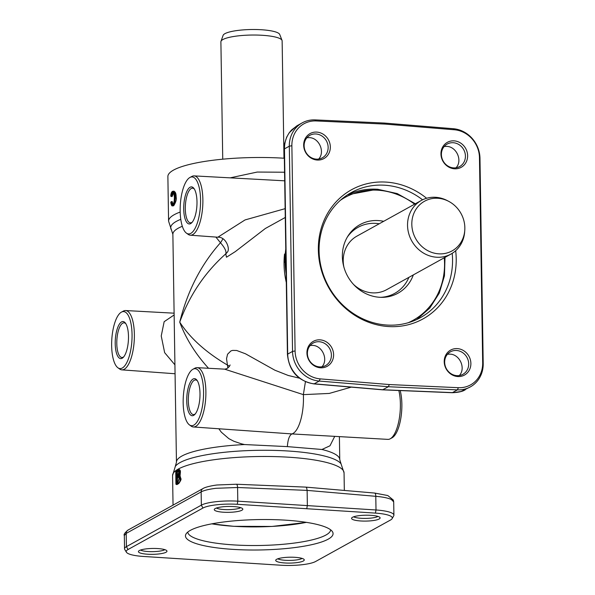 <?xml version="1.0" encoding="UTF-8"?>
<svg xmlns="http://www.w3.org/2000/svg" width="595" height="595" viewBox="0 0 595 595"><rect width="100%" height="100%" fill="white"/><g stroke="black" fill="none" stroke-linecap="round" stroke-linejoin="round"><path stroke-width="0.89" d="M218.886 428.839L221.34 432.201L228.815 438.627L233.835 441.245L241.28 443.781L244.523 444.547L287.363 446.614C287.876 439.504 289.401 435.272 291.944 433.926L193.353 426.972A29.713 10.479 -86.4 0 0 195.733 426.392A29.713 10.479 -86.4 0 0 205.877 394.649A29.713 10.479 -86.4 0 0 197.131 367.658A29.713 10.479 -86.4 0 0 194.892 368.201A29.713 10.479 -86.4 0 0 194.818 368.238M283.979 158.218L282.134 40.877A30.628 6.307 179.1 0 0 282.037 40.401L279.724 34.473A28.396 5.853 179.1 0 0 261.562 29.75A28.396 5.853 179.1 0 0 223.103 35.365L220.976 41.352A30.628 6.307 179.1 0 0 220.894 41.843L222.738 159.185M282.037 40.401A30.628 6.307 179.1 0 0 262.454 35.298A30.628 6.307 179.1 0 0 220.976 41.352M195.264 413.927A17.352 6.121 93.6 0 1 194.781 414.246A17.352 6.121 93.6 0 1 193.405 414.589A17.352 6.121 93.6 0 1 188.325 398.799A17.352 6.121 93.6 0 1 194.245 380.287A17.352 6.121 93.6 0 1 195.614 379.952A17.352 6.121 93.6 0 1 197.376 380.845M123.745 356.807A17.352 6.121 93.6 0 1 123.262 357.134A17.352 6.121 93.6 0 1 121.886 357.476A17.352 6.121 93.6 0 1 116.799 341.686A17.352 6.121 93.6 0 1 122.726 323.174A17.352 6.121 93.6 0 1 124.095 322.832A17.352 6.121 93.6 0 1 125.857 323.732M193.658 415.377A18.579 6.552 -86.4 0 0 194.736 414.529A18.579 6.552 -86.4 0 0 199.905 397.609A18.579 6.552 -86.4 0 0 196.93 380.175A18.579 6.552 -86.4 0 0 193.085 379.015A18.579 6.552 -86.4 0 0 186.733 400.874A18.579 6.552 -86.4 0 0 193.658 415.377M122.131 358.257A18.579 6.552 -86.4 0 0 123.217 357.416A18.579 6.552 -86.4 0 0 128.386 340.496A18.579 6.552 -86.4 0 0 125.404 323.063A18.579 6.552 -86.4 0 0 121.566 321.902A18.579 6.552 -86.4 0 0 115.214 343.754A18.579 6.552 -86.4 0 0 122.131 358.257M192.252 222.151A17.352 6.121 93.6 0 1 191.768 222.478A17.352 6.121 93.6 0 1 190.393 222.813A17.352 6.121 93.6 0 1 185.313 207.03A17.352 6.121 93.6 0 1 191.233 188.518A17.352 6.121 93.6 0 1 192.601 188.176A17.352 6.121 93.6 0 1 194.364 189.069M190.645 223.601A18.579 6.552 -86.4 0 0 191.724 222.753A18.579 6.552 -86.4 0 0 196.893 205.84A18.579 6.552 -86.4 0 0 193.918 188.407A18.579 6.552 -86.4 0 0 190.073 187.246A18.579 6.552 -86.4 0 0 183.721 209.098A18.579 6.552 -86.4 0 0 190.645 223.601M452.207 253.329A71.46 65.227 -119 0 1 420.442 317.641A71.46 65.227 -119 0 1 386.921 325.049A71.46 65.227 -119 0 1 321.694 269.297A71.46 65.227 -119 0 1 351.206 192.616A71.46 65.227 -119 0 1 384.72 185.216A71.46 65.227 -119 0 1 422.576 199.816M426.622 198.269A73.817 67.384 61 0 0 386.148 182.1A73.817 67.384 61 0 0 318.347 249.922A73.817 67.384 61 0 0 388.416 326.543A73.817 67.384 61 0 0 455.666 250.718M415.332 203.78L397.267 193.591L377.528 189.225L347.629 194.766A71.46 65.227 -119 0 1 377.431 189.255M330.649 529.833A71.46 14.719 -0.9 0 1 233.679 544.908A71.46 14.719 -0.9 0 1 187.76 532.079M285.637 520.171A73.817 15.21 179.1 0 0 185.982 534.072A73.817 15.21 179.1 0 0 232.898 549.371A73.817 15.21 179.1 0 0 332.501 531.774A73.817 15.21 179.1 0 0 285.637 520.171M298.794 127.709A26.939 24.588 -119 0 1 316.176 120.949L385.233 124.095L454.335 129.762A26.939 24.588 -119 0 1 471.961 138.754A26.939 24.588 -119 0 1 479.466 157.69L482.686 362.92A26.939 24.588 -119 0 1 475.762 380.934A26.939 24.588 -119 0 1 458.388 387.695L389.323 384.548L320.229 378.881A26.939 24.588 -119 0 1 302.602 369.889A26.939 24.588 -119 0 1 295.098 350.953L291.87 145.723A26.939 24.588 -119 0 1 298.794 127.709M315.105 119.9A28.582 26.091 61 0 0 302.163 122.89A28.582 26.091 61 0 0 296.66 127.077A28.582 26.091 61 0 0 289.311 146.192L292.539 351.422A28.582 26.091 61 0 0 300.497 371.511A28.582 26.091 61 0 0 319.203 381.06L388.334 386.728L457.421 389.874A28.582 26.091 61 0 0 470.362 386.884A28.582 26.091 61 0 0 475.859 382.697A28.582 26.091 61 0 0 483.207 363.582L479.979 158.352A28.582 26.091 61 0 0 472.021 138.263A28.582 26.091 61 0 0 453.316 128.713L384.191 123.046L315.105 119.9L316.176 120.949M216.892 504.768A26.939 5.548 -0.9 0 1 237.271 504.292L375.43 513.106A26.939 5.548 -0.9 0 1 390.06 515.813A26.939 5.548 -0.9 0 1 392.112 518.654A26.939 5.548 -0.9 0 1 390.528 520.008L315.595 561.502A26.939 5.548 -0.9 0 1 301.643 564.774A26.939 5.548 -0.9 0 1 281.264 565.25L143.105 556.437A26.939 5.548 -0.9 0 1 128.475 553.729A26.939 5.548 -0.9 0 1 126.438 552.234A26.939 5.548 -0.9 0 1 128.007 549.535L202.94 508.041A26.939 5.548 -0.9 0 1 216.892 504.768M392.112 518.654L393.704 515.88A28.582 5.891 179.1 0 0 393.905 515.158A28.582 5.891 179.1 0 0 391.525 512.86A28.582 5.891 179.1 0 0 376.003 509.982L237.792 501.169A28.582 5.891 179.1 0 0 216.163 501.674A28.582 5.891 179.1 0 0 201.355 505.148L126.423 546.641A28.582 5.891 179.1 0 0 124.541 548.798A28.582 5.891 179.1 0 0 124.764 549.505L126.438 552.234M178.745 477.064L178.552 477.153A85.747 17.664 179.1 0 0 177.615 477.688L177.124 482.456L177.042 477.651A86.364 17.791 -0.9 0 1 177.979 477.116L178.775 476.945M177.481 482.017L177.697 482.493M178.493 471.27L178.299 471.366A85.747 17.664 179.1 0 0 177.526 471.813L177.02 476L176.953 471.776A86.364 17.791 -0.9 0 1 177.727 471.337L178.537 471.106M177.377 475.561L177.593 476.037M128.007 549.535L126.423 546.641L126.214 533.388A4.083 3.726 -119 0 1 128.051 530.056C124.757 532.83 123.515 534.645 124.333 535.507L126.214 533.388L201.147 491.894C204.025 490.369 208.964 489.172 215.955 488.302L237.576 487.498L307.124 490.392L306.648 487.803L305.912 487.119L236.349 484.233A4.083 1.391 92.4 0 1 237.078 484.91A4.083 1.391 92.4 0 1 237.576 487.498L237.792 501.169L237.271 504.292M306.812 508.442L307.355 505.319L307.124 490.392L375.787 496.319C382.927 496.944 388.104 498 391.317 499.48L393.697 501.875L393.905 515.158M470.362 386.884L461.043 391.503L453.405 392.655L382.882 389.747L314.212 383.82C307.02 383.083 300.825 379.885 295.618 374.218C290.568 368.394 287.928 361.693 287.697 354.107L284.477 148.869C284.47 141.298 286.902 134.939 291.773 129.784L297.232 125.619L302.163 122.89M287.363 446.614L321.954 449.485L329.994 445.781L334.665 436.485M284.566 172.23L257.248 172.052L230.168 177.853M284.343 158.24A85.747 17.664 179.1 0 0 284.246 158.24A85.747 17.664 179.1 0 0 167.879 176.544L168.578 221.147L172.87 234.333A81.664 16.824 -0.9 0 1 182.315 226.286M164.845 549.661A12.859 2.648 -0.9 0 1 164.674 549.765A12.859 2.648 -0.9 0 1 152.461 551.647A12.859 2.648 -0.9 0 1 140.509 550.048M139.371 550.546A14.28 2.938 179.1 0 0 138.523 551.26A14.28 2.938 179.1 0 0 149.278 554.302A14.28 2.938 179.1 0 0 166.035 552.242A14.28 2.938 179.1 0 0 166.868 550.814A14.28 2.938 179.1 0 0 154.41 548.449A14.28 2.938 179.1 0 0 139.371 550.546M240.692 507.661A12.859 2.648 -0.9 0 1 240.521 507.758A12.859 2.648 -0.9 0 1 228.309 509.647A12.859 2.648 -0.9 0 1 216.357 508.041M215.219 508.539A14.28 2.938 179.1 0 0 214.379 509.253A14.28 2.938 179.1 0 0 225.133 512.302A14.28 2.938 179.1 0 0 241.882 510.242A14.28 2.938 179.1 0 0 242.715 508.814A14.28 2.938 179.1 0 0 230.258 506.449A14.28 2.938 179.1 0 0 215.219 508.539M302.126 558.422A12.859 2.648 -0.9 0 1 301.955 558.519A12.859 2.648 -0.9 0 1 289.743 560.408A12.859 2.648 -0.9 0 1 277.791 558.802M276.653 559.3A14.28 2.938 179.1 0 0 275.812 560.014A14.28 2.938 179.1 0 0 286.567 563.056A14.28 2.938 179.1 0 0 303.316 561.003A14.28 2.938 179.1 0 0 304.149 559.568A14.28 2.938 179.1 0 0 291.691 557.203A14.28 2.938 179.1 0 0 276.653 559.3M377.974 516.415A12.859 2.648 -0.9 0 1 377.81 516.519A12.859 2.648 -0.9 0 1 365.59 518.401A12.859 2.648 -0.9 0 1 353.638 516.802M352.5 517.293A14.28 2.938 179.1 0 0 351.66 518.014A14.28 2.938 179.1 0 0 362.414 521.056A14.28 2.938 179.1 0 0 379.164 518.996A14.28 2.938 179.1 0 0 379.997 517.568A14.28 2.938 179.1 0 0 367.546 515.203A14.28 2.938 179.1 0 0 352.5 517.293M316.332 159.14A12.859 11.744 -119 0 1 304.588 149.1A12.859 11.744 -119 0 1 309.898 135.303A12.859 11.744 -119 0 1 315.938 133.972A12.859 11.744 -119 0 1 327.674 144.005A12.859 11.744 -119 0 1 322.364 157.809A12.859 11.744 -119 0 1 316.332 159.14M316.785 132.097A14.28 13.03 61 0 0 303.673 145.217A14.28 13.03 61 0 0 317.224 160.04A14.28 13.03 61 0 0 330.337 146.92A14.28 13.03 61 0 0 316.785 132.097M318.697 159.043C325.316 151.97 319.136 137.832 309.341 137.624L306.938 137.713M319.597 366.892A12.859 11.744 -119 0 1 307.853 356.851A12.859 11.744 -119 0 1 313.163 343.055A12.859 11.744 -119 0 1 319.195 341.723A12.859 11.744 -119 0 1 330.939 351.757A12.859 11.744 -119 0 1 325.629 365.561A12.859 11.744 -119 0 1 319.597 366.892M320.05 339.849A14.28 13.03 61 0 0 306.938 352.969A14.28 13.03 61 0 0 320.489 367.792A14.28 13.03 61 0 0 333.602 354.672A14.28 13.03 61 0 0 320.05 339.849M321.962 366.795C328.574 359.722 322.401 345.583 312.598 345.375L310.203 345.464M456.878 375.646A12.859 11.744 -119 0 1 445.134 365.613A12.859 11.744 -119 0 1 450.445 351.809A12.859 11.744 -119 0 1 456.477 350.477A12.859 11.744 -119 0 1 468.22 360.511A12.859 11.744 -119 0 1 462.91 374.315A12.859 11.744 -119 0 1 456.878 375.646M457.332 348.611A14.28 13.03 61 0 0 444.22 361.723A14.28 13.03 61 0 0 457.771 376.546A14.28 13.03 61 0 0 470.883 363.426A14.28 13.03 61 0 0 457.332 348.611M459.318 375.534C466.093 368.439 459.846 354.263 449.887 354.129L447.47 354.241M453.613 167.894A12.859 11.744 -119 0 1 441.869 157.861A12.859 11.744 -119 0 1 447.18 144.057A12.859 11.744 -119 0 1 453.219 142.726A12.859 11.744 -119 0 1 464.955 152.759A12.859 11.744 -119 0 1 459.645 166.563A12.859 11.744 -119 0 1 453.613 167.894M454.067 140.851A14.28 13.03 61 0 0 440.954 153.971A14.28 13.03 61 0 0 454.506 168.794A14.28 13.03 61 0 0 467.625 155.674A14.28 13.03 61 0 0 454.067 140.851M456.053 167.783C462.828 160.687 456.581 146.511 446.622 146.377L444.205 146.489M186.436 233.136A28.56 10.07 93.6 0 1 180.3 204.888A28.56 10.07 93.6 0 1 189.917 177.481A28.56 10.07 93.6 0 1 189.991 177.436A28.56 10.07 93.6 0 1 200.56 199.875A28.56 10.07 93.6 0 1 190.794 233.366A28.56 10.07 93.6 0 1 186.436 233.136L188.184 234.378A29.713 10.479 -86.4 0 0 190.34 235.196A29.713 10.479 -86.4 0 0 192.721 234.623A29.713 10.479 -86.4 0 0 202.865 202.873A29.713 10.479 -86.4 0 0 194.119 175.889A29.713 10.479 -86.4 0 0 191.88 176.432A29.713 10.479 -86.4 0 0 191.806 176.47M285.139 208.659L245.051 219.927L217.844 237.212L190.34 235.196M117.929 367.792A28.56 10.07 93.6 0 1 111.793 339.544A28.56 10.07 93.6 0 1 121.41 312.137A28.56 10.07 93.6 0 1 121.484 312.1A28.56 10.07 93.6 0 1 132.053 334.531A28.56 10.07 93.6 0 1 122.287 368.022A28.56 10.07 93.6 0 1 117.929 367.792L119.677 369.034A29.713 10.479 -86.4 0 0 121.826 369.859A29.713 10.479 -86.4 0 0 124.214 369.279A29.713 10.479 -86.4 0 0 134.358 337.529A29.713 10.479 -86.4 0 0 125.612 310.545A29.713 10.479 -86.4 0 0 123.373 311.088A29.713 10.479 -86.4 0 0 123.299 311.125M398.829 390.506A29.713 10.479 93.6 0 1 390.216 438.798A29.713 10.479 93.6 0 1 390.141 438.835A29.713 10.479 93.6 0 1 387.903 439.378L291.944 433.926A30.628 10.799 -86.4 0 0 292.985 433.48A30.628 10.799 -86.4 0 0 303.361 394.634L329.251 393.436L351.288 387.129M189.448 424.904A28.56 10.07 93.6 0 1 183.312 396.657A28.56 10.07 93.6 0 1 192.929 369.25A28.56 10.07 93.6 0 1 193.003 369.212A28.56 10.07 93.6 0 1 203.572 391.644A28.56 10.07 93.6 0 1 193.806 425.142A28.56 10.07 93.6 0 1 189.448 424.904L191.196 426.146A29.713 10.479 -86.4 0 0 193.353 426.972M391.956 437.868A28.56 10.07 -86.4 0 0 392.031 437.823A28.56 10.07 -86.4 0 0 392.105 437.786A28.56 10.07 -86.4 0 0 400.762 418.657A28.56 10.07 -86.4 0 0 400.175 390.558M437.898 198.269A28.396 25.92 61 0 0 411.814 224.36A28.396 25.92 61 0 0 438.768 253.834A28.396 25.92 61 0 0 464.777 230.272A28.396 25.92 61 0 0 448.786 201.393A28.396 25.92 61 0 0 437.898 198.269M448.786 201.393L447.418 200.671A30.628 27.958 61 0 0 435.674 197.302A30.628 27.958 61 0 0 421.305 200.47A30.628 27.958 61 0 0 408.661 233.337A30.628 27.958 61 0 0 436.611 257.226A30.628 27.958 61 0 0 450.98 254.058A30.628 27.958 61 0 0 464.665 231.819L464.777 230.272M353.497 284.388A30.628 27.958 61 0 0 372.291 292.852A30.628 27.958 61 0 0 386.653 289.676L450.98 254.058M380.614 297.329A37.768 34.48 61 0 0 408.899 277.359M379.231 223.772A37.768 34.48 61 0 0 375.832 223.385A37.768 34.48 61 0 0 347.287 237.152M383.671 221.318A39.196 35.782 61 0 0 378.361 220.574A39.196 35.782 61 0 0 347.986 236.007A39.196 35.782 61 0 0 347.056 275.135A39.196 35.782 61 0 0 379.565 297.277A39.196 35.782 61 0 0 381.953 297.351A39.196 35.782 61 0 0 413.339 274.897M421.305 200.47L356.985 236.096A30.628 27.958 61 0 0 343.873 266.999M197.131 367.658L224.627 369.153L303.361 394.634L305.428 381.737M215.873 237.07L220.477 242.738C224.888 247.877 226.65 251.573 225.773 253.834L226.479 257.226L235.278 251.626L265.355 228.487L285.28 217.458M222.828 238.826A12.25 5.437 -50.5 0 1 220.477 242.738C201.043 264.544 187.462 291.014 179.735 322.155C189.508 295.291 204.851 272.517 225.773 253.834A12.25 11 33.7 0 0 227.565 251.849M299.382 378.16L288.263 375.482L274.883 370.209L245.482 353.787L236.684 350.485L232.623 350.403L230.912 350.924L227.565 354.233L226.539 358.673L227.848 368.052M229.454 366.423A12.25 8.278 159.3 0 0 227.521 365.099C206.108 352.523 190.184 338.213 179.735 322.155C185.863 338.555 195.465 353.928 208.54 368.283M174.134 314.956L164.153 321.694L161.238 335.989L164.651 352.664L174.923 364.832M284.603 174.662L284.47 172.223M217.844 237.212C225.988 236.684 230.168 248.807 227.55 251.878L227.617 251.767A12.25 11 33.7 0 1 227.61 251.782M465.446 389.606C462.992 391.428 458.552 392.469 452.126 392.715L382.57 389.829L388.334 386.728L389.323 384.548M382.57 389.829L313.87 383.901A4.083 1.488 -85.1 0 0 314.212 383.82L319.203 381.06L320.229 378.881M173.442 191.307C175.28 191.367 176.179 193.308 176.127 197.109C176.722 199.266 175.904 202.151 173.681 205.766L172.587 205.877L174.454 204.063L175.518 197.071L175.116 193.427L174.134 191.426L172.87 191.27A0.61 0.565 -120 0 0 172.572 191.337L174.037 191.151M173.138 204.107L172.252 203.75L171.814 201.906L172.357 201.943C172.691 203.966 173.138 204.695 173.71 204.145M173.524 192.862L172.126 196.551L172.148 194.022L172.907 192.854L173.918 193.078M183.558 499.317L175.369 503.853M178.493 469.596C179.883 469.455 180.523 470.34 180.404 472.252L180.04 475.814L180.798 478.469C181.468 479.012 180.783 480.708 178.745 483.564A85.747 17.664 179.1 0 0 177.109 484.523L176.908 484.047L177.109 484.523L176.537 484.486A86.364 17.791 -0.9 0 1 178.173 483.527L179.638 481.838L180.04 480.336L180.181 478.432L179.452 475.777A0.61 0.535 131.8 0 0 178.79 476.312L179.407 478.506L177.593 482.887A86.974 17.917 179.1 0 0 175.942 483.861L175.741 471.076A86.974 17.917 -0.9 0 1 177.362 470.124C178.247 469.507 178.798 470.228 179.021 472.289L178.79 476.312M171.546 196.514L171.799 196.015L170.802 195.859L172.305 191.835C173.785 191.404 174.595 193.174 174.744 197.153C174.752 201.311 174.008 203.959 172.528 205.096C171.658 205.55 171.092 204.68 170.825 202.479L172.572 204.673C173.889 203.445 174.513 200.984 174.447 197.28C174.365 193.583 173.658 191.895 172.327 192.215L171.003 195.874A0.61 0.588 96.2 0 0 171.524 196.514L171.524 196.514A0.61 0.588 96.2 0 0 171.546 196.514L172.126 196.551M171.025 202.174L171.814 201.906L171.546 201.645A0.61 0.521 33.1 0 0 171.025 202.174M170.854 202.679L170.825 202.479A0.61 0.528 -147.7 0 1 171.033 202.047M172.305 191.835A0.61 0.565 -120 0 1 172.572 191.337C171.538 191.88 170.936 193.375 170.78 195.822A0.61 0.61 0 0 0 171.323 196.491L171.345 196.499A0.61 0.588 -83.7 0 1 170.802 195.859L170.81 195.8M285.92 258.542L285.6 259.048A0.61 0.483 33 0 0 285.935 259.517M285.935 259.509A0.61 0.476 -147.7 0 1 285.6 259.048L285.369 261.726L285.979 262.008M285.987 262.574L284.403 261.703A86.974 79.395 -119 0 1 284.388 260.506L285.912 258.044M284.388 260.595L284.388 260.506A0.61 0.476 -148.3 0 1 284.663 260.052M285.994 262.99L284.678 262.269A0.61 0.565 -61.1 0 1 284.678 262.269L284.678 262.269A0.61 0.565 -61.1 0 1 284.403 261.703L284.403 261.785M176.953 471.776L177.526 471.813L177.332 472.534L176.782 472.504L176.953 471.776A0.61 0.565 59.2 0 1 176.365 471.143L175.979 472.594L176.455 476.565A86.974 17.917 -0.9 0 1 177.317 476.074L178.054 475.494L178.76 472.631C178.552 470.578 178.017 469.938 177.146 470.697A86.974 17.917 179.1 0 0 176.365 471.143M177.317 476.074A0.61 0.558 -118.7 0 1 177.593 475.569L176.715 476.074A0.61 0.565 59.2 0 0 176.455 476.565M177.042 477.651L177.615 477.688L177.422 478.41L176.871 478.373L177.042 477.651A0.61 0.565 59.2 0 1 176.462 477.019L176.127 482.069L176.551 483.021A86.974 17.917 -0.9 0 1 177.593 482.433L178.113 482.084A0.61 0.521 -134.2 0 1 178.255 481.69L178.255 481.69A0.61 0.521 45.1 0 0 178.255 481.69A0.61 0.521 45.1 0 0 178.113 482.084L179.102 478.64C178.887 476.498 178.321 475.777 177.399 476.483A86.974 17.917 179.1 0 0 176.462 477.019M177.593 482.433A0.61 0.558 -118.3 0 1 177.868 481.935L176.819 482.53A0.61 0.565 59.2 0 0 176.551 483.021M178.679 474.408L179.392 474.825L179.794 472.214L178.917 469.47L177.92 469.559L178.917 469.47M180.04 475.814L179.452 475.777L179.392 474.825L179.98 474.862M384.191 123.046L385.233 124.095M344.051 472.839A85.747 17.664 -0.9 0 0 288.947 457.228A85.747 17.664 -0.9 0 0 172.58 475.531L175.294 466.458A83.709 17.248 -0.9 0 1 288.114 451.003A83.709 17.248 -0.9 0 1 341.054 463.855L344.051 472.839L344.334 490.436M244.523 444.547A81.664 16.824 179.1 0 0 176.455 462.218L175.294 466.458M284.544 253.998A81.664 74.546 61 0 0 286.299 282.506M211.805 523.838A70.232 14.466 179.1 0 0 233.828 526.292A70.232 14.466 179.1 0 0 306.365 522.351M479.979 158.352L479.466 157.69M176.127 482.069L176.931 481.98M176.871 478.373L176.075 478.462M176.031 475.613L176.827 475.524M176.782 472.504L175.979 472.594M458.388 387.695L457.421 389.874L452.431 392.633A4.083 1.391 -87.6 0 1 452.126 392.715M295.098 350.953L292.539 351.422L287.697 354.107A4.083 0.84 -0.9 0 0 287.43 354.412L284.202 149.181L284.7 143.402L286.678 137.133L289.207 132.782L296.563 126.006M339.403 436.737L339.76 459.652A81.664 16.824 179.1 0 0 321.954 449.485M236.327 484.233A4.083 1.391 92.4 0 1 236.349 484.233L217.145 484.985C214.393 485.26 205.788 486.703 202.977 488.562A4.083 3.726 61 0 0 201.147 491.894L201.355 505.148L202.94 508.041M305.934 487.127L374.612 493.054A4.083 1.488 94.9 0 1 375.341 493.731A4.083 1.488 94.9 0 1 375.787 496.319L376.003 509.982L375.43 513.106M408.23 322.728A70.232 64.111 61 0 0 444.272 257.769M414.603 204.182A70.232 64.111 61 0 0 377.885 190.207A70.232 64.111 61 0 0 340.414 200.27M180.173 212.043A85.747 17.664 179.1 0 0 168.578 221.147M180.776 219.339A83.709 17.248 179.1 0 0 171.583 230.139M286.165 273.983A85.747 78.272 -119 0 1 285.102 262.499M285.072 259.197A85.747 78.272 -119 0 1 285.771 249.06M284.202 149.181A4.083 0.84 179.1 0 1 284.477 148.869L289.311 146.192L291.87 145.723M287.43 354.419A4.083 0.84 -0.9 0 1 287.43 354.412C289.133 371.116 297.946 380.949 313.87 383.901M482.686 362.92L483.207 363.582M172.133 201.683L171.546 201.645M172.528 205.096A0.61 0.565 60 0 0 173.108 205.729L173.681 205.766M174.744 197.153L176.127 197.109M177.399 476.483A0.61 0.558 -118.5 0 0 177.979 477.116L178.552 477.153M177.146 470.697A0.61 0.558 -118.9 0 0 177.727 471.337L178.299 471.366M177.593 482.887A0.61 0.558 -118.3 0 0 178.173 483.527L178.745 483.564M172.327 192.215A0.61 0.565 -120 0 0 172.907 192.854L173.48 192.884M172.773 204.204L172.847 204.174A0.61 0.565 60.2 0 0 172.572 204.673M172.847 204.174C173.093 202.902 174.171 205.223 174.394 197.332L174.447 197.28M285.347 259.435A0.61 0.491 35 0 0 285.942 260.008M285.964 261.153A0.61 0.565 112.2 0 0 285.369 261.726M285.726 261.889A0.61 0.565 -64.8 0 1 285.964 261.443M286.002 261.153L285.994 260.015M178.054 475.494A0.61 0.491 -142.4 0 1 178.344 475.018M177.868 481.935A0.61 0.558 -118.3 0 1 177.875 481.935L179.102 478.64M179.11 478.744L178.649 476.922M179.407 478.506L180.798 478.469M179.021 472.289L180.404 472.252M177.362 470.124A0.61 0.558 -118.4 0 1 177.645 469.619L179.177 469.41M175.741 471.076A0.61 0.565 -122.6 0 1 175.994 470.586A0.61 0.61 0 0 0 175.711 471.114L175.741 471.076M176.425 484.471L176.537 484.486A0.61 0.565 -122.6 0 1 175.942 483.861L175.949 483.943M175.741 471.151L175.912 483.899A0.61 0.61 0 0 0 176.484 484.501L177.065 484.538M453.316 128.713L454.335 129.762M211.671 523.86L233.731 526.315L272.049 526.441L306.492 522.373M128.051 530.056L202.977 488.562M124.333 535.507L124.541 548.798M121.826 369.859L175.064 373.749M416.723 319.53L429.798 308.054L439.266 293.134L444.45 275.827L445.008 257.36M392.031 437.823L390.141 438.835M193.003 369.212L194.892 368.201M189.991 177.436L191.88 176.432M121.484 312.1L123.373 311.088M230.109 364.958C229.03 367.442 227.201 368.841 224.627 369.153M125.612 310.545L174.112 313.186M194.119 175.889L284.7 180.821M286.255 279.702L285.712 245.252M339.76 459.652L341.054 463.855M374.642 493.054L387.791 495.538L393.362 500.112L393.697 501.875M172.87 234.333L176.455 462.218M172.215 201.623L171.65 201.586A0.61 0.61 0 0 0 171.1 201.869L170.891 202.181A0.61 0.61 0 0 0 170.802 202.583C171.271 205.163 171.866 206.257 172.587 205.877M174.394 197.332C173.911 193.412 173.569 191.873 173.353 192.728M172.133 196.558L171.553 196.521A0.61 0.61 0 0 1 171.524 196.514M284.678 262.269A0.61 0.61 0 0 1 284.365 261.748L284.343 260.55A0.61 0.61 0 0 1 284.44 260.223L285.912 257.858M177.593 475.569L178.708 472.683L178.455 471.091M172.58 475.531L173.041 505.14M177.645 469.619L175.994 470.586"/></g></svg>
